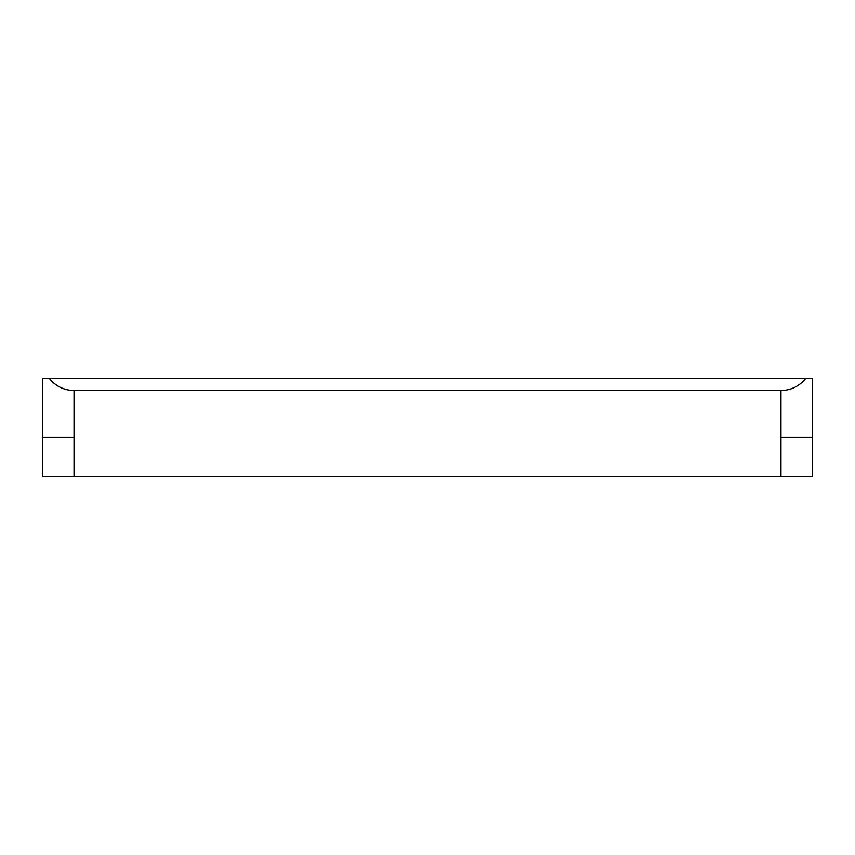 <?xml version="1.0" encoding="UTF-8"?>
<svg xmlns="http://www.w3.org/2000/svg" width="855" height="855" viewBox="0 0 855 855"><rect width="100%" height="100%" fill="white"/><g stroke="black" fill="none" stroke-linecap="round" stroke-linejoin="round"><path stroke-width="1.28" d="M49.152 378.241L42.75 378.241L42.75 476.759L74.032 476.759L74.032 390.553C63.836 390.297 55.543 386.193 49.152 378.241L805.848 378.241C799.457 386.193 791.164 390.297 780.968 390.553L74.032 390.553M74.032 476.759L812.25 476.759L812.25 378.241L805.848 378.241M812.25 437.354L780.968 437.354L780.968 390.553M74.032 437.354L42.75 437.354M780.968 476.759L780.968 437.354"/></g></svg>
